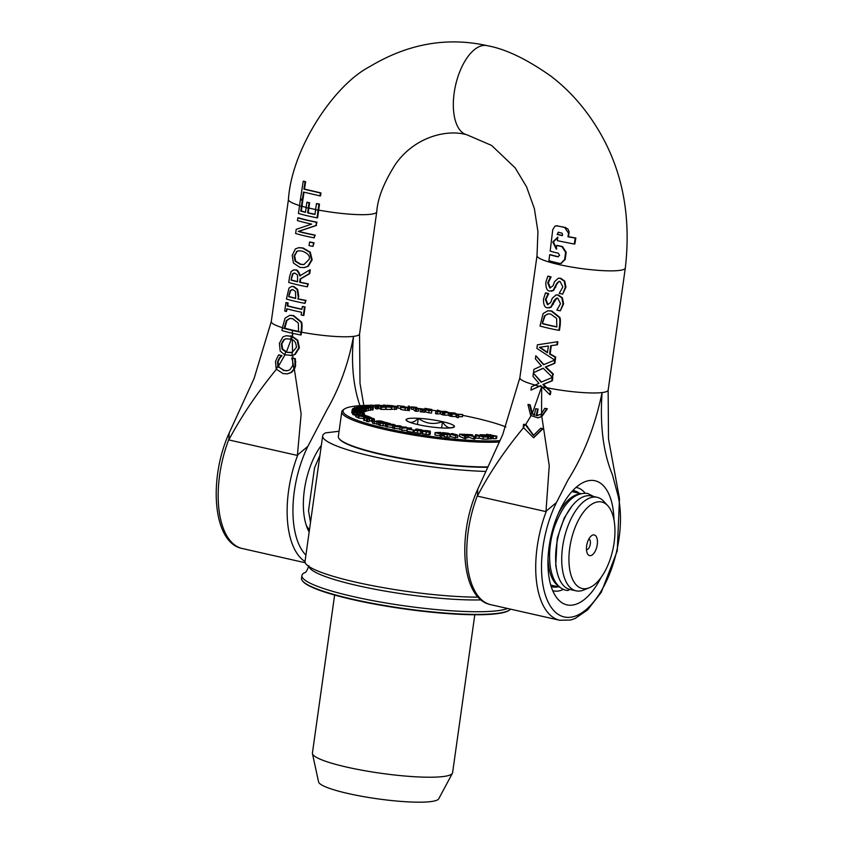 <?xml version="1.0" encoding="UTF-8"?>
<svg xmlns="http://www.w3.org/2000/svg" width="844" height="844" viewBox="0 0 844 844"><rect width="100%" height="100%" fill="white"/><g stroke="black" fill="none" stroke-linecap="round" stroke-linejoin="round"><path stroke-width="1.27" d="M597.246 544.633A10.592 5.106 -77.3 0 1 592.71 554.54A10.592 5.106 -77.3 0 1 587.245 553.274A10.592 5.106 -77.3 0 1 591.148 536.035A10.592 5.106 -77.3 0 1 597.246 544.633M586.464 549.655A5.475 2.648 102.7 0 0 590.315 543.958A5.475 2.648 102.7 0 0 588.88 538.968M607.828 505.778L603.787 501.368A47.929 23.115 102.7 0 0 597.172 497.316A47.929 23.115 102.7 0 0 593.195 497.137A47.929 23.115 102.7 0 0 563.243 542.966A47.929 23.115 102.7 0 0 576.041 590.821A47.929 23.115 102.7 0 0 583.753 590.009L589.302 587.762A44.321 21.374 -77.3 0 1 571.093 540.561A44.321 21.374 -77.3 0 1 607.828 505.778A44.321 21.374 -77.3 0 1 614.137 542.597A44.321 21.374 -77.3 0 1 589.302 587.762M576.041 590.821L569.943 589.439A47.929 23.115 -77.3 0 1 557.145 541.584A47.929 23.115 -77.3 0 1 587.107 495.755A47.929 23.115 -77.3 0 1 591.074 495.945L597.172 497.316M579.258 494.067A47.929 23.115 102.7 0 0 557.989 514.439M548.03 558.517A47.929 23.115 102.7 0 0 558.464 586.053M319.939 455.275L314.538 467.85L308.514 510.736L310.497 522.425M313.905 498.224L322.672 435.842A104.772 15.54 8 0 0 377.384 457.522A104.772 15.54 8 0 0 485.648 471.448M339.077 431.252L325.562 432.877A104.772 15.54 8 0 0 322.672 435.842M478.189 597.151A104.772 15.54 -172 0 1 365.568 584.28A104.772 15.54 -172 0 1 305.032 561.376L314.105 496.778M309.484 529.694A49.269 23.759 -77.3 0 1 306.309 525.443M544.718 408.433L541.046 414.267L541.289 416.651L546.785 408.844A42.242 6.267 -172 0 1 544.718 408.433L545.287 408.359A41.113 6.098 8 0 0 547.355 408.77L546.785 408.844M531.741 413.465L529.631 404.962A42.158 6.256 -172 0 1 527.943 404.508L530.665 415.406L531.741 413.465L534.379 415.227A266.387 128.457 -77.3 0 0 535.613 408.707L537.522 409.129A266.387 128.457 102.7 0 1 536.288 415.649L541.046 414.267M530.665 415.406L537.776 417.854L541.289 416.651M535.613 408.707L538.082 409.066A267.506 128.995 -77.3 0 1 536.847 415.586L536.288 415.649M538.082 409.066L537.522 409.129M536.847 415.586L537.923 415.586M527.943 404.508L528.523 404.445A41.039 6.087 8 0 0 530.201 404.898L529.631 404.962M530.201 404.898L532.321 413.423L534.938 415.153M547.355 408.77L541.816 416.598L538.082 417.812M559.192 293.406A45.703 6.784 8 0 0 562.674 294.092L565.353 287.245L564.203 281.179L560.099 278.33L558.348 278.225L554.603 281.579L552.999 285.831L549.803 287.983L547.745 282.761L550.478 276.959A45.703 6.784 -172 0 1 547.798 276.231L545.846 282.423C545.773 287.973 547.028 290.863 549.613 291.074L553.094 290.463L556.692 283.478L558.971 281.368L560.089 281.442L562.853 286.992L559.192 293.406M547.798 276.231L548.378 276.167A44.584 6.615 8 0 0 551.037 276.895L550.478 276.959M551.037 276.895L550.446 277.17M551.005 277.106L548.315 282.698L550.362 287.92M559.266 281.358L557.251 283.415L553.653 290.389L551.512 291.159M553.653 290.389L553.094 290.463M555.816 287.16L555.268 287.234M558.633 278.203L560.659 278.256L564.773 281.115L565.934 287.171L562.674 294.092M552.746 374.103L545.319 367.045L554.255 363.384L555.13 357.139L549.571 354.016L550.742 345.681L556.861 344.837L557.293 341.778L537.375 344.816L536.868 348.393L554.708 360.061L543.494 364.777L535.834 355.735L535.402 358.858L541.384 365.937L533.925 369.366L533.45 372.7L543.135 368.195L552.314 377.236L552.746 374.103L553.326 374.029L552.314 377.236M557.293 341.778L557.863 341.714L557.441 344.774L551.311 345.618L550.14 353.942L555.711 357.065L554.835 363.31L545.878 366.982L553.326 374.029M545.878 366.982L545.319 367.045M554.835 363.31L554.255 363.384M555.711 357.065L555.13 357.139M550.14 353.942L549.571 354.016M551.311 345.618L550.742 345.681M557.441 344.774L556.861 344.837M539.358 347.306L548.389 345.998L539.358 347.306L547.439 352.739L548.389 345.998M535.834 355.735L543.937 364.576M543.251 368.322L533.45 372.7M539.917 347.232L547.492 352.359M302.405 199.384L303.471 192.063L320.003 195.892A958.351 462.143 102.7 0 0 320.372 192.991L303.914 189.151L305.053 181.819A46.705 6.931 -172 0 1 303.207 181.26L300.506 198.836A45.798 6.794 8 0 0 302.405 199.384L302.975 199.321L304.019 192.21M303.207 181.26L303.798 181.186A45.555 6.763 8 0 0 305.633 181.745L304.494 189.088L320.942 192.917A934.614 450.696 -77.3 0 1 320.572 195.819L320.003 195.892M320.942 192.917L320.372 192.991M304.494 189.088L303.914 189.151M305.633 181.745L305.053 181.819M301.16 315.012A45.703 6.784 8 0 0 303.312 315.434L304.494 306.973A45.703 6.784 -172 0 1 302.342 306.562L301.952 309.337A45.703 6.784 -172 0 1 287.16 305.866L287.551 303.091A45.703 6.784 -172 0 1 285.916 302.616L284.734 311.067A45.703 6.784 8 0 0 286.369 311.541L286.76 308.767A45.703 6.784 8 0 0 301.551 312.238L301.16 315.012M302.342 306.562L302.912 306.488A44.584 6.615 8 0 0 305.064 306.91L303.882 315.361L303.312 315.434M305.064 306.91L304.494 306.973M287.298 308.915L286.369 311.541M285.916 302.616L286.496 302.542A44.584 6.615 8 0 0 288.131 303.017L287.741 305.792A44.584 6.615 8 0 0 301.983 309.157M287.741 305.792L287.16 305.866M288.131 303.017L287.551 303.091M298.238 231.425L315.951 225.485L316.405 222.236A45.703 6.784 -172 0 1 297.827 217.868L297.447 220.579A45.703 6.784 8 0 0 311.7 224.093L296.212 229.368L295.632 233.493A45.703 6.784 8 0 0 314.211 237.86L314.59 235.149A45.703 6.784 -172 0 1 298.238 231.425L298.808 231.362A44.584 6.615 8 0 0 315.16 235.075L314.59 235.149M316.405 222.236L316.975 222.162A44.584 6.615 8 0 1 298.407 217.805L297.827 217.868M316.975 222.162L315.951 225.485M316.521 225.422L298.808 231.362M315.16 235.075L314.211 237.86M292.108 289.534L290.769 290.463L288.68 296.655L290.199 290.536L293.016 289.65L295.505 291.549L295.685 298.438A45.703 6.784 -172 0 1 288.68 296.655M298.185 296.476L297.13 289.503L293.374 286.612L291.634 286.454L288.986 288.11L286.422 299.019A45.703 6.784 8 0 0 305 303.386L305.412 300.485A45.703 6.784 -172 0 1 297.837 298.934L298.744 296.402L297.837 298.934M291.929 286.433L293.934 286.538L297.689 289.429L298.744 296.402M298.396 298.871A44.584 6.615 8 0 0 305.982 300.411L305.412 300.485M305.982 300.411L305 303.386M289.26 296.582A44.584 6.615 8 0 0 295.706 298.248M558.285 253.221L559.593 255.363L557.789 256.808A45.861 6.805 -172 0 1 549.708 254.709L548.906 260.68A45.703 6.784 8 0 0 559.561 263.37L560.849 263.433L564.604 259.509L565.628 252.335L561.893 246.638A46.515 6.9 -172 0 1 556.724 245.456A3282.611 1582.954 -77.3 0 1 556.249 249.043L552.788 241.985L557.831 237.101L557.356 240.677L574.236 244.064L575.239 238.071L567.959 236.784L568.529 233.187L564.699 227.5L557.23 225.875L555.004 226.097L552.746 229.673L550.172 251.132A46.03 6.826 8 0 0 558.274 253.221M561.84 233.071L562.558 234.21A763.883 368.364 102.7 0 0 562.357 235.645L557.145 234.474L558.274 232.279A48.097 7.132 8 0 0 561.84 233.071M558.834 232.205L557.895 232.976L558.274 232.279M557.895 232.976L557.705 234.4L562.378 235.465M557.705 234.4L557.145 234.474M561.133 263.391L565.163 259.446L566.187 252.272L562.452 246.575A45.386 6.731 8 0 1 557.283 245.393L556.724 245.456M557.768 237.618L553.358 241.911L556.808 248.969M553.358 241.911L552.788 241.985M556.312 225.781L565.269 227.437L568.033 229.146L569.13 231.794L568.529 236.71L575.84 237.997L574.838 244L574.236 244.064M575.84 237.997L575.239 238.071M568.529 236.71L567.959 236.784M558.348 256.734A44.743 6.636 8 0 1 550.288 254.635L549.708 254.709M289.545 276.832L288.753 282.466A45.703 6.784 8 0 0 307.332 286.823L307.733 283.922A45.703 6.784 -172 0 1 299.683 282.265L300.147 278.942L309.168 273.699L309.706 269.932L299.842 275.882C298.048 271.409 296.487 269.468 295.157 270.059L293.596 269.911L291.159 271.525L289.545 276.832M309.706 269.932L310.276 269.858L309.748 273.625L300.707 278.879L300.242 282.202A44.584 6.615 8 0 0 308.303 283.858L307.332 286.823M308.303 283.858L307.733 283.922M300.242 282.202L299.683 282.265M300.707 278.879L300.147 278.942M294.176 273.023L292.467 273.899L294.915 273.129L297.542 275.07L297.584 281.791A45.703 6.784 -172 0 1 291.011 280.092L292.467 273.899M293.037 273.836L291.011 280.092M309.748 273.625L309.168 273.699M293.891 269.89L295.727 269.985C297.046 269.405 298.607 271.346 300.401 275.809M291.581 280.029A44.584 6.615 8 0 0 297.615 281.59M293.037 363.152L293.86 369.239L295.031 365.958L294.767 358.742A40.343 5.982 -172 0 1 292.478 358.236L292.826 365.431L289.914 369.799L287.034 370.769L283.721 370.527L277.845 366.264L277.518 361.939L279.269 358.046L281.347 355.704A40.027 5.94 -172 0 1 278.499 354.986L275.503 361.422L276.178 368.817L277.845 366.264M292.478 358.236L291.707 358.056A266.387 128.457 -77.3 0 1 291.665 358.278L292.805 361.232M276.178 368.817A9.527 8.282 -80.4 0 0 276.399 369.197L283.046 373.586L287.182 373.86L291.001 372.478L293.86 369.239M281.347 355.704L281.917 355.641A38.877 5.771 8 0 1 279.069 354.923L278.499 354.986M281.917 355.641L281.305 355.936M281.864 355.873L279.839 357.983L278.077 361.876L278.953 367.193L278.383 367.267M291.707 358.056L293.005 358.162A39.151 5.813 8 0 0 295.337 358.668L295.6 365.885L294.377 369.25L291.57 372.404L287.456 373.829M278.953 367.193L284.28 370.463L287.319 370.727M295.854 361.833L295.294 361.907M295.337 358.668L294.767 358.742M298.892 250.752L297.025 251.428L294.63 255.785L295.664 261.102L300.77 264.246L304.146 264.541M296.455 251.501L298.607 250.773L302.078 251.058C307.954 253.295 310.318 256.08 309.147 259.393L303.872 264.583L300.211 264.309L295.094 261.176L294.06 255.848L297.025 251.428M309.695 252.282L302.5 248.03L298.565 247.725L295.379 248.917L292.214 255.331L293.396 262.99L299.789 267.337L304.04 267.622L307.722 266.366L311.584 259.878L309.695 252.282L310.265 252.219L312.153 259.804L308.282 266.293L304.325 267.58M298.998 247.672L303.059 247.967L310.265 252.219M289.619 339.066L290.652 339.341L291.423 336.397L286.127 335.722L282.877 336.935L279.385 343.381L280.197 351.083L284.512 354.702L285.863 351.948L282.096 349.247L281.263 343.898L283.901 339.52L286.105 338.792L289.619 339.066M291.908 336.566L291.739 339.731C294.535 340.09 296.096 342.653 296.423 347.433L291.992 352.444L292.224 355.472L294.651 354.448L298.808 347.918L297.225 340.29L291.908 336.566A17.576 15.234 -94.3 0 0 291.423 336.397M290.652 339.341L291.739 339.731M286.39 338.76L284.47 339.446L281.843 343.824L282.656 349.184L287.35 352.37L291.011 352.634M284.512 354.702L292.224 355.472M287.35 352.37L285.863 351.948M287.909 352.296L292.53 352.381L292.298 339.657M286.127 335.722L291.982 336.334A17.576 15.234 85.7 0 1 292.467 336.503L297.784 340.227L299.377 347.855L295.221 354.374L291.328 355.651M309.031 245.604A45.703 6.784 8 0 0 313.008 246.385L313.504 242.882A45.703 6.784 -172 0 1 309.526 242.101L309.031 245.604M309.526 242.101L310.086 242.028A44.584 6.615 8 0 0 314.073 242.808L313.008 246.385M314.073 242.808L313.504 242.882M282.36 327.905A129.702 62.551 -77.3 0 1 281.97 330.584A45.629 6.773 8 0 0 292.098 333.201L292.53 330.531L292.203 333.222A45.629 6.773 8 0 0 300.548 334.941A149.821 72.246 102.7 0 0 300.939 332.262L301.276 329.92C301.741 325.351 301.53 322.672 300.664 321.859L293.016 315.635L289.661 315.382L285.05 318.167L282.36 327.905A45.703 6.784 8 0 0 292.53 330.531A45.703 6.784 8 0 0 300.939 332.262M292.562 318.652L298.343 323.052L298.554 331.576A45.703 6.784 -172 0 1 284.249 328.221L286.359 320.509L289.766 318.431L292.562 318.652M290.051 318.41L286.928 320.446L284.818 328.147A44.584 6.615 8 0 0 298.576 331.397M284.818 328.147L284.249 328.221M289.946 315.35L293.575 315.572L301.224 321.796C302.057 322.271 302.257 324.961 301.846 329.846L301.508 332.198A149.43 72.056 -77.3 0 1 301.118 334.878L300.548 334.941M301.224 321.796L300.664 321.859M286.928 320.446L286.359 320.509M298.449 213.448A45.703 6.784 8 0 0 317.027 217.815L318.916 204.153A45.808 6.794 -172 0 1 316.437 203.678A958.446 462.185 -77.3 0 1 315.614 209.681L314.949 214.429A45.703 6.784 -172 0 1 307.649 212.857L308.313 208.109A3986.465 1922.368 -77.3 0 1 309.052 202.824A45.776 6.794 -172 0 1 306.878 202.307A1577.288 760.602 102.7 0 0 306.15 207.592L305.486 212.34A45.703 6.784 -172 0 1 300.759 211.095L301.424 206.347A664.513 320.446 -77.3 0 1 302.268 200.344A45.776 6.794 -172 0 1 300.369 199.796A531.076 256.101 102.7 0 0 299.525 205.799L298.449 213.448M316.437 203.678L316.996 203.604A44.69 6.625 8 0 0 319.486 204.09L317.597 217.741L317.027 217.815M315.635 209.502A44.584 6.615 -172 0 1 310.254 208.362A44.584 6.615 -172 0 1 308.872 208.046A3889.468 1875.6 102.7 0 1 309.6 202.76A44.658 6.625 8 0 1 307.438 202.243L306.878 202.307M300.369 199.796L300.949 199.722A44.658 6.625 8 0 0 302.838 200.271A647.422 312.206 102.7 0 0 302.004 206.284L301.329 211.032A44.584 6.615 8 0 0 305.507 212.139M301.329 211.032L300.759 211.095M302.838 200.271L302.268 200.344M319.486 204.09L318.916 204.153M308.872 208.046L308.208 212.793A44.584 6.615 8 0 0 314.97 214.249M308.208 212.793L307.649 212.857M309.6 202.76L309.052 202.824M306.15 207.592A45.703 6.784 8 0 0 308.313 208.109M315.614 209.681A45.703 6.784 8 0 0 318.104 210.167M299.525 205.799A45.703 6.784 8 0 0 301.424 206.347M546.268 387.818L542.871 384.474L551.807 380.802L552.271 377.479L541.046 382.195L533.387 373.153L532.944 376.287L538.936 383.366L531.456 386.795L530.939 390.128L540.688 385.624L549.792 394.665L550.288 391.532L546.268 387.818A45.703 6.784 8 0 1 541.88 386.879M552.271 377.479L552.852 377.416L552.387 380.739L543.43 384.4L550.858 391.458L550.372 394.602L549.792 394.665M550.858 391.458L550.288 391.532M543.43 384.4L542.871 384.474M552.387 380.739L551.807 380.802M540.804 385.75L530.939 390.128M533.387 373.153L541.489 382.005M548.189 313.82L544.443 315.941L547.904 313.852L550.742 314.063L556.629 318.452L556.85 326.966A45.703 6.784 -172 0 1 542.312 323.642L544.443 315.941M545.013 315.867L542.312 323.642M559.604 325.309C560.068 320.741 559.857 318.061 558.971 317.26L551.206 311.046L547.788 310.792L543.103 313.588L540.012 326.006A45.703 6.784 8 0 0 558.897 330.331L559.604 325.309L560.184 325.246L559.477 330.268L558.897 330.331M548.072 310.771L551.754 310.982L559.54 317.186C560.374 317.629 560.585 320.309 560.184 325.246M559.54 317.186L558.971 317.26M542.882 323.568A44.584 6.615 8 0 0 556.882 326.797M523.544 424.353L523.217 427.296L524.968 424.69A34.804 5.159 -172 0 1 523.544 424.353L524.103 424.289A33.581 4.98 8 0 0 525.601 424.637L524.968 424.69M523.217 427.296L533.44 437.688L542.565 428.668L540.666 428.235L533.376 435.451L525.422 424.785M540.666 428.235L543.135 428.594L533.746 437.646M543.135 428.594L542.565 428.668M525.991 424.722L533.682 435.409M556.84 310.128A45.703 6.784 8 0 0 560.321 310.814L563.011 303.956L561.851 297.9L557.747 295.041L555.996 294.946L552.25 298.301L550.647 302.553L547.45 304.705L545.393 299.483L548.125 293.68A45.703 6.784 -172 0 1 545.456 292.952L543.494 299.145C543.42 304.695 544.675 307.575 547.271 307.796L550.742 307.174L554.339 300.2L556.629 298.09L557.747 298.154L560.511 303.703L556.84 310.128M556.28 294.915L558.306 294.978L562.42 297.827L563.581 303.893L560.321 310.814M556.913 298.069L552.915 303.945M553.474 303.882L550.742 307.174M545.456 292.952L546.026 292.879A44.584 6.615 8 0 0 548.684 293.606L545.973 299.409L548.009 304.642M551.301 307.111L549.159 307.881M548.663 293.817L548.094 293.891M548.684 293.606L548.125 293.68M294.377 369.25L301.139 413.971L297.394 455.433A54.375 16.986 -53.9 0 0 297.879 454.705L307.86 446.349L326.828 410.026C339.562 387.997 348.456 363.447 353.52 336.376C351.02 363.142 353.203 386.362 360.072 406.017M292.762 333.148L292.467 336.503M292.752 355.419L293.005 358.162M305.222 562.748L242.144 548.484C212.551 542.745 208.373 478.537 229.167 433.035L228.924 439.123A54.375 49.163 41 0 0 228.819 439.935C241.511 416.039 257.494 392.333 276.779 368.817M291.982 336.334L292.404 334.403M286.443 351.885L291.212 339.277M532.321 413.423L541.669 386.668L541.574 414.225M541.816 416.598L549.244 465.782L545.973 511.622A54.375 16.986 -53.9 0 0 546.458 510.894A80.254 38.697 102.7 0 0 559.678 620.256L490.723 604.673C461.13 598.934 456.952 534.727 477.746 489.225L477.504 495.312A54.375 49.163 41 0 0 477.398 496.114C489.467 472.978 504.923 450.052 523.786 427.349M525.601 424.637L531.256 415.364M625.309 268.054A44.584 6.615 8 0 1 558.834 264.541A44.584 6.615 8 0 1 537.016 255.648L537.934 231.594L534.357 208.563L526.572 186.851L515.178 167.872L491.63 145.453L466.911 134.787A45.703 22.039 -77.3 0 1 455.549 85.392A45.703 22.039 -77.3 0 1 487.041 45.629A45.703 22.039 -77.3 0 1 487.21 45.671L487.21 45.671C505.556 48.941 526.867 59.154 551.143 76.319C570.016 90.814 585.936 109.003 598.902 130.873C622.492 170.53 631.291 216.254 625.309 268.054L608.155 390.16A44.584 6.615 8 0 1 608.144 390.181L608.503 438.891L619.496 498.625M563.307 589.407A52.94 25.531 -77.3 0 1 552.704 590.652M576.03 487.431A52.94 25.531 -77.3 0 1 585.071 493.118M613.999 520.041A63.627 30.679 102.7 0 0 584.776 481.808A63.627 30.679 102.7 0 0 551.058 536.035A63.627 30.679 102.7 0 0 558.169 599.493A63.627 30.679 102.7 0 0 601.002 577.549M559.678 620.256L570.639 620.024L575.059 618.515L587.561 609.959L601.266 592.33L617.27 550.889L619.485 498.551L617.892 495.133L612.333 474.507C603.207 452.405 599.799 425.081 602.099 392.565A44.584 6.615 8 0 0 608.144 390.181M546.458 510.894L556.439 502.539L568.086 479.846C583.848 454.747 595.189 425.65 602.099 392.565A44.584 6.615 8 0 1 546.828 387.744M558.158 586.78A49.269 23.759 -77.3 0 1 552.504 586.865A49.269 23.759 -77.3 0 1 551.153 586.474M572.844 490.543A49.269 23.759 -77.3 0 1 574.226 490.765A49.269 23.759 -77.3 0 1 579.29 493.276M321.332 445.358A55.957 26.987 102.7 0 0 304.378 489.995A55.957 26.987 102.7 0 0 307.617 528.903A55.957 26.987 102.7 0 0 309.157 532.005M278.436 366.254L285.093 354.649M567.664 590.473L570.006 589.45M507.645 608.503A105.89 15.709 -172 0 1 397.608 604.842A105.89 15.709 -172 0 1 302.426 577.581A105.89 15.709 -172 0 1 301.909 575.566A105.89 15.709 -172 0 1 304.673 572.643C305.612 572.981 307.026 570.671 308.925 565.702M510.546 609.157A105.89 15.709 -172 0 1 509.734 609.885A105.89 15.709 -172 0 1 417.073 610.223A105.89 15.709 -172 0 1 302.395 580.746A105.89 15.709 -172 0 1 302.057 580.261A105.89 15.709 -172 0 1 301.53 578.245L301.909 575.566M302.395 580.746L302.764 581.231A105.437 15.646 8 0 0 416.968 610.592A105.437 15.646 8 0 0 509.227 610.254L509.734 609.885M442.509 421.662A24.455 3.629 -172 0 1 454.473 426.494C449.884 429.206 445.885 427.591 442.509 421.662C433.827 424.87 425.756 423.751 418.286 418.307A24.455 3.629 -172 0 1 442.509 421.662L441.623 427.94M453.566 427.338L454.473 426.494A24.455 3.629 -172 0 1 454.125 427.043A24.455 3.629 -172 0 1 442.224 427.971A24.455 3.629 -172 0 1 418.012 424.616A24.455 3.629 -172 0 1 406.238 420.312A24.455 3.629 -172 0 1 406.038 419.784A24.455 3.629 -172 0 1 418.286 418.307C413.592 423.129 409.509 423.614 406.038 419.784L406.597 420.671M491.852 436.169L496.852 436.169L486.65 434.249L487.241 435.061L494.795 435.778L491.82 436.369M493.381 436.527L493.075 438.711L495.797 438.701L496.546 438.352L495.797 438.701L496.103 436.517L496.852 436.169M486.65 434.249L487.22 435.219M490.375 435.219L490.469 434.576M490.438 435.219L490.522 434.565M493.075 438.711L491.736 438.395M491.039 436.074L491.124 435.515M431.822 409.498L424.975 408.348L430.429 409.277L425.65 409.688L429.026 410.595L431.79 410.627L427.148 409.857L431.822 409.498L431.664 410.617M426.167 409.424L425.344 411.872L428.72 412.779L429.026 410.595M431.833 410.87L431.527 413.054L428.72 412.779M424.796 410.057L425.007 408.549M425.481 410.838L424.743 410.743M424.743 410.005L424.975 408.348M420.46 409.572L422.063 409.762L420.27 408.897L420.154 411.756L420.27 408.897M422.063 409.762L421.757 411.946L420.154 411.756M457.131 414.161L454.631 412.959L455.844 414.109L451.371 413.993L449.715 412.959L454.515 412.938L449.219 412.695L446.107 411.45L448.037 412.674L443.965 412.684L441.718 411.598L445.98 411.439L441.085 411.323L437.382 410.068L440.009 411.344L435.82 411.503L448.544 412.938L450 413.866L456.203 414.362L458.682 415.543L457.48 414.415L462.744 414.552L457.131 414.161M437.192 411.45L437.382 410.068M445.811 412.684L445.98 411.439M445.938 412.684L446.107 411.45M454.357 414.066L454.515 412.938M454.473 414.077L454.631 412.959M443.86 412.779L443.554 414.963L442.34 414.773L442.646 412.589M442.34 414.773L440.346 413.792L440.652 411.608M440.346 413.792L437.076 413.94L437.382 411.756M437.076 413.94L435.515 413.687L435.82 411.503M451.192 414.077L450.886 416.261L449.694 416.05L450 413.866M449.694 416.05L448.238 415.121L448.544 412.938M448.238 415.121L444.545 415.142L444.862 412.959M444.545 415.142L443.554 414.963M458.524 416.63L462.438 416.736L462.744 414.552M457.11 415.237L456.804 417.421L458.376 417.727L458.682 415.543M456.804 417.421L455.897 416.546L456.203 414.362M455.897 416.546L451.846 416.451L452.152 414.267M451.846 416.451L450.886 416.261M408.412 408.369L409.635 408.475L409.625 406.27L408.422 406.164L408.106 410.553L408.422 406.164M409.635 408.475L409.319 410.659L408.106 410.553M424.004 409.34L423.034 409.224L423.224 409.899L424.838 410.089L424.004 409.34M424.838 410.089L424.532 412.273L422.918 412.083L423.034 409.224M422.918 412.083L423.224 409.899M390.814 407.072L396.427 406.956L388.409 405.521M396.121 409.14L391.162 409.256M391.468 409.372L391.774 407.188M396.564 409.435L396.427 406.956M388.694 405.7L393.547 405.837L387.122 405.257L395.203 406.935L390.846 406.84M387.122 405.257L387.48 405.964M395.171 407.188L394.19 407.198M418.603 409.055L418.297 411.239L416.387 411.271L416.693 409.087L418.603 409.055L416.43 408.665L414.889 407.367L416.609 407.367L411.344 406.819L416.672 409.034M416.387 411.271L415.269 411.155L415.575 408.971M415.269 411.155L413.191 409.403L413.497 407.219M413.191 409.403L411.271 409.203L411.577 407.019M411.271 409.203L411.344 406.819M416.693 408.696L416.852 407.568M381.994 406.027L377.395 405.679L376.551 405.31L377.236 405.162L379.979 405.331L378.893 405.014L375.169 405.131L384.009 406.935L381.562 407.219L385.93 407.188L381.994 406.027M376.551 405.31L377.173 405.605M378.534 405.932L378.629 405.215M379.789 406.069L379.895 405.331M379.874 406.08L379.979 405.331M374.863 407.314L375.169 405.12L374.863 407.314L375.991 407.863M380.982 408.528L378.175 408.338M381.889 406.945L381.973 406.333M385.93 407.188L385.624 409.372L381.256 409.403L380.359 409.14L380.665 406.956M381.256 409.403L381.562 407.219M404.445 406.428L397.556 405.658L403.052 406.281L401.111 407.272L405.31 408.085L407.072 407.852L402.472 407.357L404.445 406.428L404.255 407.779M400.794 406.892L400.805 409.456L405.004 410.268L405.31 408.085M402.472 407.357L402.989 406.755L402.883 407.515M407.673 408.148L407.367 410.332L405.004 410.268M400.573 408.296L397.735 408.085L398.041 405.901M397.735 408.085L397.556 405.658M375.643 406.323L378.397 406.702L375.643 406.323L375.337 408.507L376.93 408.929L377.236 406.745M378.397 406.702L378.091 408.886L376.93 408.929M387.565 406.354L389.474 406.987L385.423 406.913L391.437 407.283L384.653 405.036L386.763 406.091L382.881 406.017L387.565 406.354L387.48 406.956M386.225 407.177L385.919 409.361L391.131 409.467L391.437 407.283M383.355 406.027L383.503 405.004M363.194 407.42L361.559 407.747L358.373 407.135L360.188 406.755L357.118 406.629L359.312 407.652L366.802 408.348L365.167 408.781L366.38 409.013L368.522 408.454L363.194 407.42M359.09 407.346L359.175 406.766M360.04 407.546L360.145 406.766M360.072 407.557L360.188 406.755M357.118 406.629L357.107 407.515M363.933 408.686L364.049 407.81M368.522 408.454L368.216 410.638L365.494 411.081M366.074 411.197L366.38 409.013M373.755 405.458L371.001 405.067L373.755 405.458L373.217 407.641M370.832 406.249L371.001 405.067M372.362 407.093L372.594 405.5M361.053 412.547L363.026 412.632L363.142 411.767L352.117 410.342L353.372 411.471L361.042 412.642M362.973 413.001L363.31 412.231M353.066 413.655L351.811 412.526L352.117 410.342M357.592 411.745L353.446 410.743L357.529 411.26L357.445 411.798L357.529 411.26M361.876 412.336L358.753 411.418L362.013 412.305M356.727 415.512L352.771 414.478L353.319 411.767L353.087 412.294L357.033 413.328L361.053 412.874L363.152 413.454L362.477 413.855L364.386 413.581L360.652 412.589L356.548 413.043L353.372 411.471M358.478 412.537L358.552 411.999M358.531 412.526L358.605 411.999M363.31 405.616L373.333 407.726L369.915 406.027L363.247 406.048M368.269 406.523L370.284 406.333L371.898 407.378L368.269 406.523M370.189 406.977L370.284 406.333M373.333 407.726L373.027 409.91L372.288 409.984L372.594 407.8M372.288 409.984L370.822 409.635M362.519 415.1L367.625 416.176L363.015 414.668L360.082 415.364L355.989 414.066L358.267 415.301L362.509 415.058M357.529 414.752L357.761 414.235L357.677 414.837M355.989 414.066L355.683 416.25M358.194 417.527L356.062 416.862M360.314 405.964L361.675 406.861L370.621 408.158L362.35 405.953L360.314 405.964L359.797 406.681M370.316 410.342L371.054 407.979L370.748 410.163L368.258 410.353M367.256 407.757L369.651 407.958L367.256 407.757M368.933 407.979L369.651 407.958M362.224 406.724L365.842 406.998L362.224 406.724M373.491 418.518L366.064 417.305L364.735 417.252L367.256 418.223L364.017 418.075L373.491 418.518M364.619 418.107L364.735 417.252M366.518 420.639L363.701 420.259L364.017 418.075M364.439 420.544L364.745 418.36M371.972 418.445L366.359 417.527L371.972 418.445M367.91 419.099L367.995 418.508M369.693 418.824L369.271 420.998M371.487 420.871L369.419 420.776M374.103 419.479L374.198 418.793M354.48 407.504L359.164 408.886L365.61 409.477L360.937 408.095L354.48 407.504L354.248 408.369M365.304 411.661L365.737 409.361L365.431 411.545L364.028 411.767M356.39 408.095L363.711 408.886L355.651 407.852M363.648 409.319L364.418 409.266M372.763 419.563L374.472 419.605L371.719 419.204L372.763 419.563L372.457 421.747L371.413 421.388L371.719 419.204M374.251 421.145L374.472 419.605M352.824 408.507L357.983 409.878L364.186 410.332L359.027 408.96L352.824 408.507L352.676 409.287M363.88 412.516L364.239 410.258L363.321 412.653M354.944 409.097L362.076 409.741L354.016 408.781M362.002 410.195L362.973 410.131M376.603 420.998L378.545 421.958L372.753 420.945L377.015 422.084L379.589 422.264L380.697 422.011L378.639 421.272L380.739 421.251L384.906 422.19L380.665 420.945L376.603 420.998L376.498 421.8M379.23 421.863L378.545 421.958M379.283 424.448L372.447 423.129L372.753 420.945M380.591 422.992L380.697 422.011M380.633 421.947L380.739 421.251M363.426 410.838L352.402 409.245L352.096 410.163L353.393 410.353L353.636 409.646L363.426 410.838L363.258 412.083M351.832 412.357L352.096 410.163M363.226 411.999L363.353 411.049M353.509 410.522L353.636 409.646M393.494 425.365L395.15 424.975L393.705 424.374L385.93 424.363L393.462 425.598M392.238 425.07L387.333 424.511L391.015 424.173L393.758 424.817L392.238 425.07M393.03 424.437L393.758 424.817M393.188 427.549L385.624 426.547L385.93 424.363M388.061 424.901L387.312 424.648M363.11 413.697L362.371 414.626L362.498 413.876M364.123 414.794L364.386 413.581M354.322 412.41L355.145 411.967L355.05 412.769M360.989 415.09L359.101 415.438M352.771 414.478L353.014 413.94M400.32 426.842L401.544 426.368L399.824 425.756L392.819 425.914L400.278 427.18M398.99 426.547L394.19 426.083L397.26 425.608L400.172 426.231L398.99 426.547M399.265 425.84L400.172 426.231M400.014 429.026L392.513 428.087L392.819 425.914M395.119 426.484L394.18 426.157M365.062 416.398L370.062 417.58L371.244 417.664L368.438 416.377L358.447 415.712L365.979 417.274L367.161 417.358L365.062 416.398M363.933 418.666L358.141 417.896L358.447 415.712M367.741 417.58L367.878 416.577M363.574 418.497L363.88 416.314M358.763 418.181L359.069 415.997M407.388 428.952L406.281 427.085L400.911 426.958L402.124 428.13L408.317 427.834L408.201 428.625M406.091 427.971L402.567 428.024L401.449 427.613L402.303 427.233L406.935 427.623M400.911 426.958L400.077 427.37L399.771 429.554M407.188 430.429L401.818 430.313L400.605 429.142M401.449 427.613L402.303 427.233L402.208 427.94M368.438 419.109L366.739 419.067L368.438 419.109M369.482 419.468L369.176 421.652L367.478 421.61L366.433 421.251L366.739 419.067M367.478 421.61L367.784 419.426M413.655 430.018L408.907 429.163L411.492 428.108L410.078 427.855L407.146 429.058L413.655 430.018L413.001 432.339L406.84 431.242L407.146 429.058M411.281 429.596L411.492 428.108M413.001 432.339L413.307 430.166M380.444 423.224L385.666 423.867L386.478 423.551L384.125 422.812L385.993 422.728L390.392 423.625L385.708 422.401L382.1 422.57L384.505 423.561L378.608 422.622L380.444 423.224L380.138 425.408L378.302 424.806L378.608 422.622M386.172 425.735L385.36 426.041L385.666 423.867L386.478 423.551M381.994 423.361L382.1 422.57M385.908 423.298L385.993 422.728M385.36 426.041L380.138 425.408M430.176 432.086L430.366 431.2L427.117 430.619L423.245 430.535L428.857 432.139L422.865 431.326L430.398 432.307L430.092 434.491L428.963 434.702L422.464 433.774L422.77 431.59M430.229 432.117L430.366 431.2M423.245 430.577L423.762 431.558M425.545 431.917L425.629 431.337M430.092 434.47L430.398 432.328L424.785 430.735L430.271 431.453M430.081 432.044L430.166 431.442M422.074 433.299L422.38 431.126L420.787 430.44L422.717 430.387L421.916 429.944L416.24 428.952L414.436 430.356L422.433 431.052L422.127 433.236L420.534 433.436L420.839 431.252M422.211 432.645L421.61 432.128L422.401 432.571L422.717 430.387L421.916 429.944M421.167 430.166L417.485 429.343L420.755 430.261M420.861 430.883L416.092 430.429L416.757 429.912L420.196 430.978M416.672 430.524L416.757 429.912M420.534 433.436L414.13 432.529L414.436 430.356M457.174 434.882L452.004 433.521L450.496 434.301L455.676 435.673L457.174 434.882L457.859 435.504L457.553 437.688M449.715 434.343L449.81 433.679L450.496 434.301L450.01 436.39M455.749 434.755L456.456 435.356L453.333 435.082L451.202 433.827L454.294 434.09L456.456 435.356M456.868 437.065L455.37 437.857L450.19 436.485M451.92 434.428L451.202 433.858M441.897 434.249L441.465 433.616L442.773 433.774L440.642 432.413L435.04 432.613L441.897 434.249L441.591 436.432L440.178 436.264L440.484 434.08M439.924 433.246L436.232 432.803L439.429 432.539L439.924 433.246M439.344 433.183L439.429 432.539M441.676 435.863L442.467 435.958L442.773 433.774M440.178 436.264L440.051 433.447M439.745 435.631L434.903 435.05L435.209 432.866M434.903 435.05L435.04 432.613M466.036 434.734L475.151 436.833L469.686 434.86L472.018 434.702L459.674 434.143L464.854 436.337L466.152 436.411L463.662 435.356L467.998 435.599L461.584 434.481L466.036 434.734L465.962 435.261M466.046 435.272L466.12 434.734M475.151 436.833L474.834 439.017L473.621 438.975L468.167 437.002L468.473 434.818M473.621 438.975L473.927 436.791M472.619 435.915L472.745 434.966M466.152 436.411L465.846 438.595L464.548 438.521L459.368 436.327L459.674 434.143M464.548 438.521L464.854 436.337M467.998 435.599L467.692 437.783L465.972 437.688M447.352 434.871L450.137 434.586L444.197 433.004L448.438 433.246L442.52 432.624L443.765 433.637L448.67 434.428L444.049 434.196L447.352 434.871L447.046 437.055L444.092 436.654L444.398 434.47M449.831 436.77L450.137 434.586M442.393 433.552L442.52 432.624M443.817 435.852L442.583 435.114M443.459 435.82L443.765 433.637M448.639 434.038L448.713 433.468M449.451 437.139L447.046 437.055M444.092 436.654L444.049 434.196M447.626 434.692L447.71 434.09M479.276 436.126L475.204 435.81L479.276 436.126L478.97 438.31L474.982 438.015M475.056 436.802L475.204 435.81M475.742 438.268L476.048 436.084M475.573 434.723L483.264 436.981L487.853 436.939L483.401 436.707L476.628 434.713L475.573 434.723L475.415 435.81M483.264 436.981L482.958 439.165L487.547 439.123L487.853 436.939M482.958 439.165L479.012 438.004M486.513 434.987L480.141 434.681L488.623 436.907L491.999 436.548L487.336 435.504M479.993 435.704L480.141 434.681M491.683 438.732L491.999 436.548L491.683 438.732L487.579 438.901M488.317 439.091L488.623 436.907M487.895 436.432L487.99 435.747L490.607 436.422L488.602 436.612L485.469 435.789L487.99 435.747M484.351 435.504L484.445 434.85L485.69 435.071L486.387 435.377L484.519 435.546L482.04 434.892L484.445 434.85M489.805 436.559L490.607 436.422M485.627 435.493L486.387 435.377M500.059 440.631A88.05 13.061 -172 0 1 395.72 430.503A88.05 13.061 -172 0 1 344.32 409.087A88.05 13.061 -172 0 1 355.018 406.133A88.05 13.061 -172 0 1 370.97 405.32M373.28 405.331A88.05 13.061 -172 0 1 375.137 405.342M379.958 405.458A88.05 13.061 -172 0 1 383.419 405.574M393.504 406.133A88.05 13.061 -172 0 1 397.45 406.407M404.371 406.987A88.05 13.061 -172 0 1 408.253 407.357M409.625 407.494A88.05 13.061 -172 0 1 411.228 407.652M416.746 408.253A88.05 13.061 -172 0 1 424.848 409.234M431.727 410.152A88.05 13.061 -172 0 1 437.255 410.954M462.628 415.343A88.05 13.061 -172 0 1 505.883 426.958M474.803 614.749L452.595 772.756A70.78 10.497 -172 0 1 452.405 773.304A70.78 10.497 -172 0 1 347.053 767.175A70.78 10.497 -172 0 1 312.438 753.639A70.78 10.497 -172 0 1 312.417 753.048L334.625 595.052M312.438 753.639L318.578 781.934A60.747 9.01 8 0 0 348.287 793.56A60.747 9.01 8 0 0 438.711 798.825L452.405 773.304M418.286 418.307L417.421 424.479M487.769 466.932A89.169 13.23 -172 0 1 397.324 457.469A89.169 13.23 -172 0 1 339.056 438.595L339.436 439.08A88.725 13.166 8 0 0 397.545 457.891A88.725 13.166 8 0 0 487.61 467.281M339.056 438.595A89.169 13.23 -172 0 1 338.338 436.485L341.799 411.819A89.169 13.23 8 0 0 400.278 432.708A89.169 13.23 8 0 0 499.437 442.024M344.32 409.087L343.075 409.994A89.169 13.23 8 0 0 341.799 411.819M548.315 282.698L547.745 282.761M557.251 283.415L556.692 283.478M560.659 278.256L560.099 278.33M564.773 281.115L564.203 281.179M565.934 287.171L565.353 287.245M290.769 290.463L290.199 290.536M289.597 294.176L289.017 294.25M297.689 289.429L297.13 289.503M293.934 286.538L293.374 286.612M562.452 246.575L561.893 246.638M566.187 252.272L565.628 252.335M565.163 259.446L564.604 259.509M569.099 233.123L568.529 233.187M565.269 227.437L564.699 227.5M557.789 225.802L557.23 225.875M291.992 277.148L291.412 277.212M295.727 269.985L295.157 270.059M279.839 357.983L279.269 358.046M278.077 361.876L277.518 361.939M291.57 372.404L291.001 372.478M295.6 365.885L295.031 365.958M284.28 370.463L283.721 370.527M294.63 255.785L294.06 255.848M295.664 261.102L295.094 261.176M303.059 247.967L302.5 248.03M312.153 259.804L311.584 259.878M308.282 266.293L307.722 266.366M300.77 264.246L300.211 264.309M284.47 339.446L283.901 339.52M281.843 343.824L281.263 343.898M282.656 349.184L282.096 349.247M290.652 335.965L290.093 336.039M297.784 340.227L297.225 340.29M299.377 347.855L298.808 347.918M295.221 354.374L294.651 354.448M293.575 315.572L293.016 315.635M301.846 329.846L301.276 329.92M285.135 325.932L284.555 326.006M534.885 385.191A45.703 6.784 8 0 0 539.221 386.278M543.188 321.364L542.618 321.427M551.754 310.982L551.206 311.046M563.581 303.893L563.011 303.956M562.42 297.827L561.851 297.9M558.306 294.978L557.747 295.041M554.898 300.137L554.339 300.2M545.973 299.409L545.393 299.483M301.508 332.198A44.584 6.615 8 0 0 353.52 336.376A44.584 6.615 8 0 0 359.576 333.971A44.584 6.615 8 0 0 359.576 333.96L376.73 211.865M297.394 455.433L228.819 439.935M539.78 386.204A44.584 6.615 8 0 0 541.605 386.636M537.016 255.648L519.851 377.753A44.584 6.615 8 0 0 535.18 385.054M466.922 134.797C446.582 128.826 414.309 137.192 395.509 164.2C383.946 182.336 377.69 198.224 376.74 211.876A44.584 6.615 -172 0 1 370.685 214.27A44.584 6.615 -172 0 1 318.673 210.093M299.557 205.556A44.584 6.615 -172 0 1 288.437 199.469A44.584 6.615 -172 0 1 288.458 199.342M487.041 45.629C446.845 36.735 407.705 43.761 369.619 66.697C333.697 85.307 291.697 148.977 288.437 199.469L271.272 321.564A44.584 6.615 8 0 0 271.272 321.564A44.584 6.615 8 0 0 282.402 327.662M306.172 207.392A44.584 6.615 -172 0 1 302.004 206.284M617.892 495.133A76.013 36.661 -77.3 0 1 598.723 594.988A76.013 36.661 -77.3 0 1 547.703 601.139A76.013 36.661 -77.3 0 1 556.439 502.539M305.908 555.13A76.013 36.661 -77.3 0 1 307.86 446.349M545.973 511.622L477.398 496.114M490.723 604.673A80.254 38.697 -77.3 0 1 477.504 495.312M242.144 548.484A80.254 38.697 -77.3 0 1 228.924 439.123M297.879 454.705A80.254 38.697 102.7 0 0 305.011 561.534M481.091 599.894A100.309 14.886 -172 0 1 376.73 589.576A100.309 14.886 -172 0 1 309.421 567.611A100.309 14.886 -172 0 1 308.957 566.524M492.537 436.221L492.643 435.515M429.111 410.416L429.227 409.562M394.633 409.635L394.939 407.452M389.728 405.964L389.801 405.426M390.74 407.051L390.846 406.333M392.998 407.114L393.072 406.534M376.213 406.302L376.308 405.679M378.661 408.401L378.967 406.217M381.203 406.956L381.288 406.344M363.658 408.623L363.753 407.916M351.99 413.032L352.296 410.849M355.788 412.927L355.925 411.967M357.962 417.485L358.267 415.301M363.511 416.05L363.658 414.974M361.548 407.736L361.675 406.861M360.462 408.876L360.557 408.264M357.16 408.274L357.234 407.736M358.721 409.762L358.805 409.161M374.029 423.72L374.335 421.536M376.709 424.268L377.015 422.084M390.877 425.154L391.015 424.173M387.079 427.138L387.396 424.954M388.736 425.038L388.852 424.268M360.747 415.058L361.053 412.874M359.291 415.111L359.607 412.927M359.133 415.248L359.407 413.254M356.917 414.14L357.033 413.328M354.248 415.079L354.554 412.895M397.113 426.716L397.26 425.608M394.253 428.763L394.559 426.579M395.277 426.526L395.382 425.777M403.717 428.182L403.886 427.001M401.818 430.313L402.124 428.13M382.923 425.925L383.229 423.741M383.883 423.561L383.957 423.002M426.041 434.428L426.347 432.244M428.963 434.702L429.269 432.518M427.075 431.368L427.148 430.82M417.252 433.046L417.558 430.862M418.318 430.778L418.402 430.176M454.125 435.282L454.294 434.09M455.37 437.857L455.676 435.673M445.737 434.47L445.832 433.816M490.343 439.007L490.649 436.823M313.926 498.087L314.021 497.411M580.746 493.613L571.863 491.598M559.614 587.107L550.731 585.103M538.345 417.78L537.776 417.854M551.237 291.201L551.797 291.138M558.348 278.225L558.907 278.161M291.634 286.454L292.203 286.39M561.408 263.37L560.849 263.433M556.586 225.738L556.027 225.802M293.596 269.911L294.166 269.848M287.182 373.86L287.751 373.797M299.166 250.71L298.607 250.773M298.565 247.725L299.124 247.651M304.04 267.622L304.6 267.548M291.043 355.693L291.602 355.63M289.661 315.382L290.22 315.308M547.788 310.792L548.347 310.729M534.009 437.625L533.44 437.688M555.996 294.946L556.555 294.873M548.885 307.923L549.455 307.86M519.841 377.838L502.718 434.576L477.672 489.414M359.555 334.055L359.998 383.25L363.817 405.468M271.272 321.585L254.086 378.481L229.104 433.194M571.894 506.21L564.288 517.847L557.23 538.229L555.732 565.448L557.04 571.915M593.786 496.557L587.635 493.455C575.07 492.052 564.457 502.053 555.785 523.438C546.047 547.218 546.69 585.019 565.765 590.209L568.012 590.526M496.894 436.285L496.588 438.469M425.65 409.656L425.344 411.83M400.763 406.956L400.457 409.14M356.833 406.797L356.738 407.473M363.342 412.452L363.258 413.075M355.925 414.193L355.619 416.377M352.95 412.041L352.644 414.225M364.502 413.834L364.365 414.837M422.76 430.324L422.454 432.508M450.242 434.755L449.936 436.939"/></g></svg>
